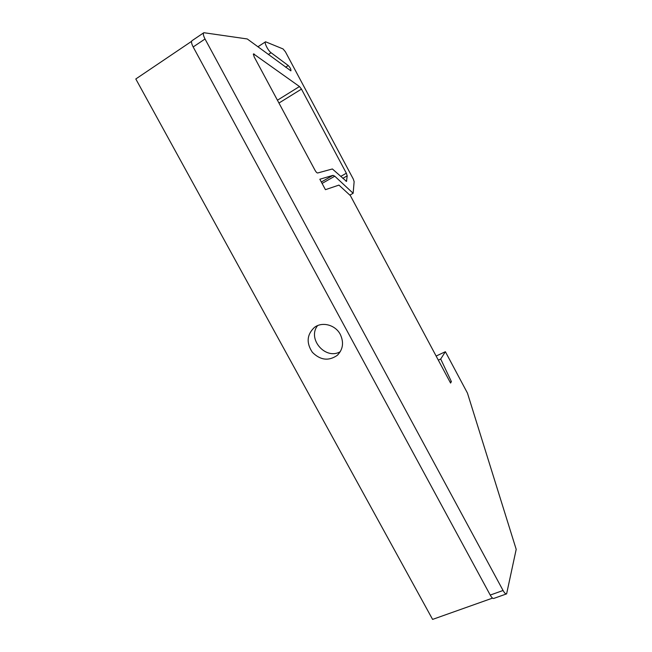 <?xml version="1.0" encoding="UTF-8"?>
<svg xmlns="http://www.w3.org/2000/svg" width="652" height="652" viewBox="0 0 652 652"><rect width="100%" height="100%" fill="white"/><g stroke="black" fill="none" stroke-linecap="round" stroke-linejoin="round"><path stroke-width="0.98" d="M321.322 182.006L333.001 175.339L319.839 179.243L325.446 189.675L338.95 185.095L350.377 195.616L450.573 383.058L451.38 381.599L440.703 359.024L445.381 351.713L467.451 393.091L516.197 549.343L506.612 593.874C505.707 594.192 504.526 593.067 503.067 590.492L205.03 38.998C203.302 35.624 202.902 33.529 203.84 32.706L247.255 38.957L290.898 70.848C291.126 69.422 290.246 67.653 288.265 65.542L271.069 52.739L268.347 54.499M333.001 175.339L334.769 176.203L353.148 193.277L354.134 181.663L353.294 179.064L285.405 51.785L283.058 48.941L265.56 41.785C263.897 42.356 268.094 50.709 271.069 52.739M347.19 175.836L346.497 181.386L332.39 168.966L317.646 172.992C316.937 172.976 316.065 172.071 315.03 170.278L254.101 56.732L253.481 53.847L299.472 86.529L301.46 89.112L346.351 173.22L347.19 175.836L342.781 178.33M203.734 32.779L192.047 40.668C191.077 41.508 191.452 43.602 193.171 46.96L490.231 595.064C491.681 597.631 492.879 598.748 493.825 598.414L506.417 593.939M492.553 598.112L432.594 619.4L135.803 78.974L191.582 41.337M353.148 193.277L349.839 195.119M450.1 382.178L451.38 381.599M440.703 359.024L438.315 360.132M445.381 351.713L436.131 356.041M340.287 334.394C335.397 324.835 322.137 321.33 314.386 327.451C306.839 334.639 306.163 342.919 312.357 352.284C320.319 360.23 328.6 361.265 337.214 355.389C343.042 349.505 344.06 342.512 340.287 334.394M340.303 351.656C325.69 360.426 306.929 338.893 317.605 325.617M346.668 181.028L346.098 181.354M346.351 173.22L340.735 176.415M278.95 103.04L301.46 89.112M299.472 86.529L277.434 100.212M253.318 54.711L254.288 54.083M503.067 590.492L490.231 595.064M205.03 38.998L193.171 46.96M285.6 67.221L288.265 65.542M334.769 176.203L322.096 183.432M257.882 46.789L265.503 41.826M338.168 354.468L337.214 355.389"/></g></svg>
